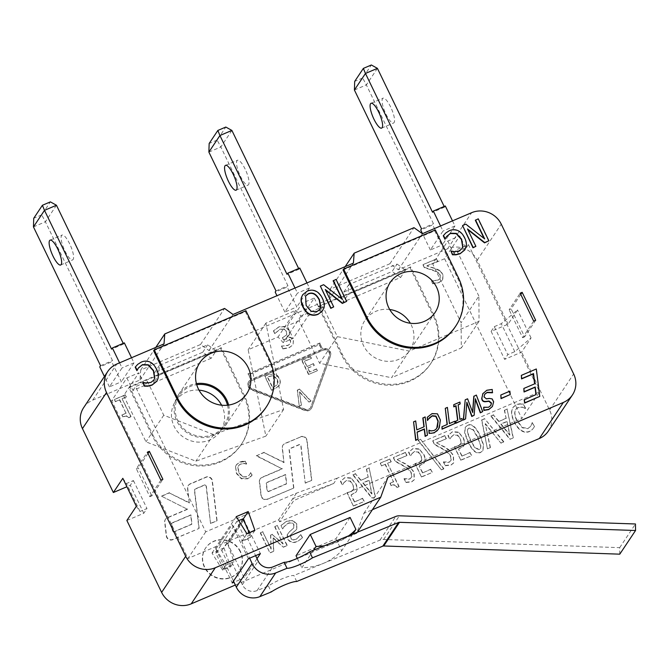 <?xml version="1.0" encoding="UTF-8"?>
<svg xmlns="http://www.w3.org/2000/svg" width="669" height="669" viewBox="0 0 669 669"><rect width="100%" height="100%" fill="white"/><g stroke="black" fill="none" stroke-linecap="round" stroke-linejoin="round"><path stroke-width="0.5" stroke-dasharray="3.35 2.51" d="M296.685 581.512L293.867 575.491A16.876 2.877 154.9 0 0 268.411 585.944L257.063 590.602A11.248 10.671 -146.3 0 1 242.337 584.681L239.995 579.663L234.008 582.214M268.411 585.944L271.229 591.965M257.013 558.657L244.21 577.857L227.318 542.91L234.008 561.734L225.988 565.062L232.009 562.587L229.35 566.584L221.832 550.52L215.811 552.987L223.329 569.051L225.988 565.062L215.351 548.011L232.252 582.967M619.77 554.166L619.686 547.652L383.638 539.473A8.998 8.538 33.7 0 0 380 540.117L293.867 575.491M249.412 532.725L250.449 534.932L247.781 538.921L255.6 555.638M247.781 538.921L241.768 541.397L249.621 558.189M619.686 547.652L635.466 523.986M223.329 569.051L229.35 566.584M250.449 534.932L244.428 537.399L236.918 521.335L238.716 520.591M215.945 548.965L232.118 524.705L242.161 540.803L244.428 537.399M246.936 533.778L241.768 541.397M233.489 581.102L225.988 565.062M215.811 552.987L236.918 521.335M221.832 550.52L242.931 518.86M232.009 562.587L239.995 579.663L244.21 577.857M352.797 534.105L341.708 550.738A58.496 55.502 -146.3 0 1 323.018 563.515A58.496 55.502 -146.3 0 1 301.836 567.738L313.502 550.236M324.373 545.77A58.496 55.502 33.7 0 0 348.716 535.777M119.575 362.849L122.042 367.942L109.415 386.874L121.382 381.773L111.723 361.804L99.765 366.905M109.415 386.874L104.406 376.513M56.455 205.241L45.408 221.807L41.704 214.891L50.384 201.879M41.704 214.891L33.734 218.295M131.542 357.748L134.001 362.841L121.382 381.773M33.45 226.908L45.408 221.807L112.517 360.616L111.723 361.804M124.342 342.871L123.556 344.05L123.221 343.348M69.71 243.926A13.497 3.621 -113.1 0 0 62.05 235.062A13.497 3.621 -113.1 0 0 64.015 248.901A13.497 3.621 -113.1 0 0 72.645 259.898A13.497 3.621 -113.1 0 0 69.71 243.926M123.556 344.05L111.598 349.151M100.551 365.717L112.517 360.616M134.001 362.841L122.042 367.942M295.012 288.03L297.471 293.122L284.852 312.055L296.81 306.954L287.16 286.984L275.193 292.085M284.852 312.055L276.958 295.731M231.884 130.422L220.845 146.988L217.141 140.072L225.813 127.051M217.141 140.072L209.163 143.475M306.971 282.928L309.438 288.021L296.81 306.954M208.879 152.089L220.845 146.988L287.946 285.797L287.16 286.984M299.779 268.043L298.993 269.231L298.65 268.528M245.147 169.106A13.497 3.621 -113.1 0 0 237.487 160.242A13.497 3.621 -113.1 0 0 239.443 174.082A13.497 3.621 -113.1 0 0 248.074 185.079A13.497 3.621 -113.1 0 0 245.147 169.106M298.993 269.231L287.026 274.332M275.988 290.898L287.946 285.797M309.438 288.021L297.471 293.122M440.536 225.963L443.003 231.056L430.384 249.989L442.343 244.887L432.684 224.909L420.726 230.011M430.384 249.989L422.49 233.665M377.416 68.355L366.369 84.921L362.665 78.005L371.345 64.985M362.665 78.005L354.695 81.401M452.503 220.862L454.962 225.955L442.343 244.887M354.411 90.022L366.369 84.921L433.479 223.73L432.684 224.909M445.311 205.977L444.517 207.164L444.183 206.462M390.671 107.04A13.497 3.621 -113.1 0 0 383.011 98.176A13.497 3.621 -113.1 0 0 384.976 112.016A13.497 3.621 -113.1 0 0 393.606 123.004A13.497 3.621 -113.1 0 0 390.671 107.04M444.517 207.164L432.559 212.265M421.512 228.831L433.479 223.73M454.962 225.955L443.003 231.056M297.312 558.372L301.836 567.738M350.113 517.446L335.913 538.754L296.041 555.755M335.913 538.754L341.708 550.738M494.282 326.664L501.265 323.687L517.538 309.973L508.072 324.172L491.13 331.398L494.282 326.664L507.804 354.629L504.643 359.362L521.594 352.128L531.061 337.929L514.779 351.651L507.804 354.629M520.775 294.419L511.124 308.894L509.126 309.747L520.173 293.181M535.685 320.292L524.638 336.858L511.124 308.894M126.867 520.482L143.81 513.257L146.971 508.515L139.988 511.492L136.334 506.282M228.597 405.071A28.123 26.685 -146.3 0 1 225.169 426.069A28.123 26.685 -146.3 0 1 200.198 437.451A28.123 26.685 -146.3 0 1 176.842 421.094A28.123 26.685 -146.3 0 1 178.364 394.869A28.123 26.685 -146.3 0 1 196.427 383.621M227.502 405.205A27.003 25.614 -146.3 0 1 224.232 425.442A27.003 25.614 -146.3 0 1 200.265 436.372A27.003 25.614 -146.3 0 1 177.845 420.676A27.003 25.614 -146.3 0 1 179.3 395.496A27.003 25.614 -146.3 0 1 196.719 384.683M308.509 374.498L317.24 370.777L316.445 369.121L309.571 372.056L307.715 368.226L314.129 365.491L313.326 363.836L306.92 366.57L304.412 361.385L311.286 358.45L310.483 356.794L301.752 360.524L308.509 374.498L317.24 370.777M317.441 370.484L316.445 369.121M316.638 368.828L309.571 372.056M309.764 371.763L307.715 368.226M307.916 367.933L314.129 365.491M314.33 365.199L313.326 363.836M313.527 363.543L306.92 366.57M307.113 366.278L304.412 361.385M304.604 361.084L311.286 358.45M311.478 358.158L310.483 356.794M310.684 356.502L301.752 360.524M301.953 360.223L308.71 374.205M299.277 389.341L297.279 390.194L299.227 406.225L301.217 405.381L299.469 392.118L308.953 402.077L310.842 401.275L299.478 389.049L297.279 390.194M297.471 389.902L299.227 406.225M299.428 405.932L301.217 405.381M301.418 405.079L299.469 392.118M299.67 391.817L308.953 402.077M309.153 401.785L310.842 401.275M311.043 400.974L299.478 389.049M322.684 349.251L319.782 343.256L248.015 373.862L250.917 379.858A5.628 5.335 33.7 0 0 251.511 389.885L304.771 410.532A5.628 5.335 33.7 0 0 311.821 407.521L330.327 356.268A5.628 5.335 33.7 0 0 322.684 349.251L319.782 343.256M319.983 342.963L248.015 373.862M248.216 373.57L250.917 379.858M251.912 379.432L249.495 374.439L319.272 344.677L321.689 349.67L251.912 379.432L249.495 374.439M249.696 374.138L319.272 344.677M319.473 344.384L321.689 349.67M273.312 375.501L277.418 379.139L277.493 384.566L272.793 387.585L267.592 376.823L273.312 375.501L267.399 377.115L272.601 387.878L277.51 384.55L277.217 379.432L273.119 375.794M273.462 373.946L267.976 374.924L264.765 376.296L271.522 390.278L274.7 388.923L279.165 385.678C280.42 383.697 280.411 381.33 279.14 378.587C277.777 375.961 275.879 374.414 273.462 373.946L268.169 374.632L264.765 376.296M264.957 376.003L271.522 390.278M271.723 389.985L274.9 388.63L279.358 385.386C280.62 383.396 280.612 381.037 279.341 378.286C277.969 375.669 276.08 374.122 273.654 373.645M235.496 466.569L236.475 473.585L241.409 478.82L247.655 478.812L251.929 475.366L250.691 472.799L249.37 474.973L246.761 477.005L242.437 476.863L238.682 472.64L237.821 467.188L238.432 465.816L240.531 464.11L244.001 463.584L246.468 464.077L245.239 461.535L239.619 462.279L236.274 464.93L235.496 466.569L236.675 473.292L241.601 478.527L247.848 478.519L250.256 477.206M250.457 476.905L251.929 475.366M252.121 475.074L250.691 472.799M250.716 472.582L249.37 474.973L246.961 476.713L242.437 476.863M242.638 476.571L238.883 472.347L238.022 466.887L238.632 465.524L240.731 463.818L244.001 463.584M244.202 463.283L246.317 464.144M246.669 463.776L245.239 461.535M245.439 461.242L242.68 461.535M242.88 461.242L239.811 461.986L236.466 464.637L235.697 466.268M321.881 349.377L252.104 379.139M305.332 409.227L252.071 388.58A4.499 4.273 -146.3 0 1 251.594 380.561L323.361 349.954A4.499 4.273 -146.3 0 1 329.474 355.565L310.976 406.819A4.499 4.273 -146.3 0 1 305.332 409.227L305.139 409.52A4.499 4.273 33.7 0 0 310.776 407.12L329.282 355.866A4.499 4.273 33.7 0 0 323.169 350.247L251.393 380.853A4.499 4.273 33.7 0 0 251.87 388.873L305.139 409.52M223.956 547.936L212.006 553.037L222.685 570.164L230.663 566.76L223.956 547.936L227.309 542.91M230.663 566.76L234.008 561.734M222.685 570.164L226.038 565.138M212.006 553.037L215.359 548.011M274.716 526.812L283.037 544.014L272.174 534.531L270.56 535.225L271.062 549.124L262.75 531.922L260.274 532.976L269.933 552.945L273.546 551.398L273.153 538.16L283.338 547.225L287.026 545.653L277.367 525.683L274.917 526.52L283.037 544.014M283.23 543.721L272.174 534.531M272.375 534.238L270.56 535.225M270.761 534.924L271.062 549.124M271.263 548.831L262.75 531.922M262.942 531.621L260.274 532.976M260.475 532.675L269.933 552.945M270.125 552.653L273.546 551.398M273.746 551.105L273.153 538.16M273.345 537.868L283.338 547.225M283.539 546.933L287.026 545.653M287.218 545.36L277.367 525.683M277.568 525.382L274.917 526.52M289.033 330.377L284.969 326.681L278.739 327.116L273.437 330.896L274.792 333.697L279.809 329.457L283.681 329.14L286.407 331.732L286.717 334.868L282.351 337.828L283.422 340.044L284.367 339.643C287.218 338.464 289.242 338.94 290.438 341.09L290.505 343.473L288.096 345.237L281.507 346.157L282.862 348.959L289.083 347.821L293.131 344.736L293.298 340.22C291.893 337.929 289.853 336.992 287.193 337.419L289.359 334.701L289.225 330.085L285.17 326.388L278.94 326.823L273.437 330.896M273.638 330.595L274.792 333.697M274.992 333.405L280.01 329.156L283.681 329.14M283.882 328.847L286.608 331.439L286.717 334.868L282.351 337.828M282.544 337.536L283.422 340.044M283.614 339.752L284.559 339.35C287.419 338.163 289.443 338.648 290.639 340.789L290.513 343.456L287.896 345.53L281.632 346.099M281.699 345.856L282.862 348.959M283.054 348.666L289.276 347.529L293.047 344.861L293.499 339.927C292.085 337.636 290.053 336.699 287.394 337.117L287.193 337.419M287.302 336.942L289.552 334.408L288.983 335.37L289.552 334.408L289.225 330.085M511.693 410.816C511.216 413.76 512.019 417.448 514.101 421.871C516.184 426.136 518.592 429.088 521.318 430.719C524.011 432.408 526.687 432.709 529.346 431.605L532.449 429.473L534.297 426.855L532.281 422.691L530.617 426.404L528.1 428.377L522.522 427.533L516.986 420.425C515.331 416.896 514.67 414.019 514.996 411.803L515.899 409.152L517.973 407.421L522.372 407.087L525.424 408.508L523.434 404.385L520.139 404.017L516.309 404.737L512.922 407.488L511.894 410.515C511.409 413.467 512.211 417.147 514.302 421.57C516.384 425.844 518.784 428.796 521.519 430.426C524.212 432.115 526.888 432.417 529.547 431.313L532.449 429.473M532.641 429.18L534.297 426.855M534.498 426.563L532.281 422.691M532.273 422.482L530.935 425.877L527.9 428.67L522.33 427.826L516.794 420.717C515.13 417.188 514.469 414.32 514.804 412.104L515.707 409.453L517.773 407.714L522.171 407.388M522.372 407.087L525.24 408.592M525.625 408.215L523.434 404.385M523.635 404.093L520.139 404.017M520.34 403.716L516.501 404.436L513.123 407.195L511.894 410.515M484.381 418.911L481.588 420.107L487.458 448.916L490.226 447.737L485.209 423.937L500.964 443.154L503.606 442.025L484.573 418.618L481.588 420.107M481.78 419.806L487.458 448.916M487.651 448.623L490.226 447.737M490.427 447.436L485.209 423.937M485.41 423.644L500.964 443.154M501.156 442.861L503.606 442.025M503.807 441.732L484.573 418.618M458.315 432.442L452.294 431.931L447.929 435.578L449.702 439.257L451.324 436.89L453.791 434.925L457.37 435.302L460.397 439.115L461.117 443.321L460.698 444.241L458.508 445.88L454.36 446.892L460.824 460.272L471.478 455.731L469.998 452.679L461.853 456.158L458.508 449.234L463.425 446.39L464.069 445.086C464.821 443.363 464.47 440.988 463.04 437.961L458.516 432.141L452.495 431.639L447.929 435.578L448.23 435.109L449.702 439.257M450.095 438.881L451.324 436.89M451.516 436.598L453.992 434.633L457.37 435.302M457.563 435.009L460.598 438.814L461.117 443.321M461.317 443.029L458.7 445.587L454.36 446.892M454.552 446.599L460.824 460.272M461.025 459.979L471.478 455.731M471.67 455.438L469.998 452.679M470.198 452.386L461.853 456.158M462.045 455.865L458.508 449.234M458.7 448.941L463.625 446.098L464.269 444.785C465.014 443.062 464.671 440.695 463.232 437.668L458.516 432.141M420.241 439.466L418.041 440.403L441.456 469.931L443.681 468.986L420.441 439.165L418.041 440.403M418.234 440.11L441.456 469.931M441.657 469.638L443.681 468.986M443.881 468.685L420.441 439.165M393.355 457.73L395.136 461.418L402.838 465.666C407.48 468.359 410.248 470.901 411.159 473.284L411.795 476.947L409.905 479.021L406.735 479.38L404.026 478.812L405.815 482.516L411.552 481.948L414.144 479.899L413.894 472.347L410.373 467.581L405.648 464.244L397.244 459.703L406.802 455.631L405.347 452.62L393.556 457.437L395.136 461.418M395.337 461.117L403.039 465.373C407.672 468.066 410.448 470.6 411.36 472.991L411.795 476.947M411.987 476.654L410.105 478.728L404.176 478.753M404.227 478.519L405.815 482.516M406.016 482.224L411.744 481.655L414.345 479.606L414.094 472.046L410.373 467.581M410.574 467.28L405.84 463.943L397.244 459.703M397.445 459.402L406.802 455.631M407.003 455.33L405.347 452.62M405.548 452.319L393.556 457.437M368.87 480.484L362.882 483.043L371.78 494.015L369.062 480.191L371.981 493.714L363.075 482.742L369.062 480.191M371.972 498.171L375.142 496.816L369.137 468.057L366.411 469.228L368.159 477.24L360.742 480.401L355.473 473.895L352.864 474.998L371.972 498.171L375.142 496.816M375.334 496.523L369.137 468.057M369.338 467.765L366.411 469.228M366.612 468.927L368.159 477.24M368.351 476.938L360.742 480.401M360.942 480.099L355.473 473.895M355.665 473.593L352.864 474.998M353.065 474.706L372.165 497.878M251.109 379.557A5.628 5.335 33.7 0 0 251.711 389.584L304.972 410.231A5.628 5.335 33.7 0 0 312.022 407.229L330.528 355.975A5.628 5.335 33.7 0 0 322.876 348.95M173.957 531.922L191.786 524.32L190.698 515.147L172.176 523.049A1.129 1.07 33.7 0 0 171.557 524.12L172.376 531.002A1.129 1.07 33.7 0 0 173.957 531.922L174.157 531.629A1.129 1.07 -146.3 0 1 172.577 530.701L171.757 523.827A1.129 1.07 -146.3 0 1 172.376 522.757L190.899 514.854L191.986 524.028L174.157 531.629M161.605 496.239L187.487 509.293L167.158 517.965A4.499 4.273 33.7 0 0 164.683 522.255L166.313 536.011A4.499 4.273 33.7 0 0 172.652 539.707L198.936 528.502L194.411 490.285A1.129 1.07 -146.3 0 1 195.022 489.215L204.522 485.159A1.129 1.07 -146.3 0 1 206.102 486.087L210.543 523.551L216.881 520.85L212.165 481.078A4.499 4.273 33.7 0 0 205.835 477.373L190.004 484.13A4.499 4.273 33.7 0 0 187.537 488.42L189.26 503.004L169.316 492.953L161.605 496.239L187.487 509.293M187.688 508.992L167.35 517.664A4.499 4.273 33.7 0 0 164.883 521.954L166.514 535.71A4.499 4.273 33.7 0 0 172.845 539.415L198.936 528.502M199.136 528.201L194.604 489.992A1.129 1.07 -146.3 0 1 195.223 488.922L204.722 484.866A1.129 1.07 -146.3 0 1 206.303 485.794L210.543 523.551M210.743 523.25L216.881 520.85M217.074 520.549L212.366 480.785A4.499 4.273 33.7 0 0 206.027 477.081L190.197 483.829A4.499 4.273 33.7 0 0 187.73 488.119L189.26 503.004M189.461 502.712L169.316 492.953M169.516 492.652L161.798 495.946M240.271 551.825A20.246 19.209 33.7 0 0 223.454 540.05A20.246 19.209 33.7 0 0 205.475 548.246A20.246 19.209 33.7 0 0 211.672 575.465A20.246 19.209 33.7 0 0 239.176 570.707A20.246 19.209 33.7 0 0 240.271 551.825M240.464 551.532A20.246 19.209 33.7 0 0 223.647 539.749A20.246 19.209 33.7 0 0 205.676 547.953A20.246 19.209 33.7 0 0 211.872 575.164A20.246 19.209 33.7 0 0 239.377 570.414A20.246 19.209 33.7 0 0 240.464 551.532M268.654 491.539L286.483 483.938L285.395 474.764L266.872 482.658A1.129 1.07 33.7 0 0 266.254 483.737L267.073 490.611A1.129 1.07 33.7 0 0 268.654 491.539L268.846 491.247A1.129 1.07 -146.3 0 1 267.266 490.318L266.454 483.436A1.129 1.07 -146.3 0 1 267.065 482.366L285.588 474.463L286.675 483.637L268.846 491.247M300.523 436.991L284.693 443.739A4.499 4.273 33.7 0 0 282.226 448.029L283.957 462.622L264.012 452.562L256.294 455.857L282.184 468.902L261.847 477.574A4.499 4.273 33.7 0 0 259.38 481.864L261.01 495.62A4.499 4.273 33.7 0 0 267.341 499.325L293.632 488.111L289.1 449.903A1.129 1.07 -146.3 0 1 289.719 448.824L299.219 444.776A1.129 1.07 -146.3 0 1 300.799 445.705L305.24 483.16L311.57 480.459L306.862 440.695A4.499 4.273 33.7 0 0 300.523 436.991L284.894 443.447A4.499 4.273 33.7 0 0 282.427 447.737L283.957 462.622M284.149 462.321L264.012 452.562M264.205 452.269L256.294 455.857M256.495 455.556L282.184 468.902M282.385 468.609L262.047 477.281A4.499 4.273 33.7 0 0 259.58 481.571L261.211 495.328A4.499 4.273 33.7 0 0 267.541 499.032L293.632 488.111M293.825 487.818L289.301 449.601A1.129 1.07 -146.3 0 1 289.92 448.531L299.411 444.484A1.129 1.07 -146.3 0 1 301 445.403L305.24 483.16M305.432 482.867L311.57 480.459M311.771 480.166L307.054 440.394A4.499 4.273 33.7 0 0 300.724 436.698M350.874 478.26L344.853 477.758L340.479 481.404L342.26 485.084L343.874 482.717L346.35 480.752L349.92 481.128L352.956 484.933L353.675 489.148L353.257 490.059L351.058 491.707L346.91 492.719L353.383 506.099L364.028 501.558L362.556 498.505L354.403 501.984L351.058 495.06L355.983 492.217L356.627 490.912C357.371 489.19 357.029 486.815 355.59 483.787L351.066 477.967L345.045 477.465L340.479 481.404L340.789 480.936L342.26 485.084M342.645 484.707L343.874 482.717M344.075 482.424L346.542 480.459L349.92 481.128M350.121 480.835L353.157 484.64L353.675 489.148M353.868 488.855L351.258 491.414L346.91 492.719M347.111 492.417L353.383 506.099M353.583 505.806L364.028 501.558M364.229 501.265L362.556 498.505M362.749 498.213L354.403 501.984M354.603 501.683L351.058 495.06M351.258 494.767L356.184 491.924L356.828 490.611C357.572 488.888 357.229 486.514 355.791 483.495L351.066 477.967M380.293 463.308L381.573 465.959L385.101 464.453L393.514 481.847L389.985 483.353L391.139 485.736C393.623 484.431 395.546 485.075 396.893 487.642L398.916 486.781L387.602 463.383L391.047 461.919L389.768 459.26L380.494 463.007L381.573 465.959M381.773 465.657L385.101 464.453M385.302 464.152L393.514 481.847M393.715 481.555L389.985 483.353M390.186 483.06L391.139 485.736M391.332 485.435C393.824 484.139 395.739 484.774 397.093 487.35L396.893 487.642M397.093 487.35L398.916 486.781M399.109 486.488L387.602 463.383M387.803 463.09L391.047 461.919M391.24 461.618L389.768 459.26M389.96 458.967L380.494 463.007M418.961 449.225L412.94 448.723L408.567 452.361L410.348 456.041L411.962 453.682L414.437 451.709L418.008 452.093L421.044 455.898L421.763 460.105L421.345 461.025L419.154 462.672L414.997 463.676L421.47 477.056L432.115 472.515L430.644 469.471L422.499 472.941L419.145 466.017L424.071 463.174L424.715 461.869C425.459 460.147 425.116 457.772 423.678 454.744L419.154 448.932L413.133 448.422L408.567 452.361L408.876 451.893L410.348 456.041M410.733 455.664L411.962 453.682M412.163 453.381L414.629 451.416L418.008 452.093M418.209 451.792L421.244 455.606L421.763 460.105M421.955 459.812L419.346 462.371L414.997 463.676M415.198 463.383L421.47 477.056M421.671 476.763L432.115 472.515M432.316 472.222L430.644 469.471M430.844 469.17L422.499 472.941M422.691 472.649L419.145 466.017M419.346 465.724L424.271 462.881L424.915 461.577C425.66 459.854 425.317 457.479 423.878 454.452L419.154 448.932M432.718 440.946L434.49 444.626L442.201 448.882C446.833 451.575 449.61 454.109 450.513 456.501L451.149 460.163L449.259 462.237L446.098 462.597L443.388 462.028L445.178 465.733L450.906 465.164L453.507 463.115L453.256 455.564L449.735 450.789L445.002 447.452L436.606 442.92L446.156 438.839L444.709 435.828L432.91 440.654L434.49 444.626M434.691 444.333L442.393 448.581C447.034 451.274 449.802 453.816 450.714 456.199L451.149 460.163M451.349 459.871L449.459 461.945L443.53 461.961M443.58 461.735L445.178 465.733M445.37 465.432L451.107 464.871L453.699 462.823L453.448 455.263L449.735 450.789M449.928 450.496L445.203 447.16L436.606 442.92M436.798 442.619L446.156 438.839M446.357 438.546L444.709 435.828M444.902 435.536L432.91 440.654M480.886 445.412L480.551 448.381L479.355 449.317L475.132 447.82L470.633 440.194L467.522 432.082L467.865 428.996L469.069 428.043L473.251 429.565L477.766 437.175L480.693 445.713L477.566 437.476L473.05 429.858L468.877 428.344L467.664 429.289L467.33 432.375L470.441 440.486L474.94 448.113L479.155 449.61L480.35 448.673L480.693 445.713M467.48 425.459L465.248 427.24L464.595 432.759L467.79 441.615C472.197 450.831 476.445 454.46 480.551 452.495L482.75 450.739L483.403 445.186L480.217 436.347C475.818 427.165 471.578 423.536 467.48 425.459L465.44 426.947L464.788 432.467L467.991 441.323C472.398 450.538 476.646 454.159 480.743 452.202L482.951 450.438L483.595 444.893L480.409 436.046C476.019 426.872 471.77 423.243 467.681 425.166M506.826 421.646L500.838 424.196L509.745 435.176L507.027 421.353L509.937 434.875L501.039 423.903L507.027 421.353M509.929 439.332L513.098 437.978L507.102 409.219L504.367 410.381L506.115 418.393L498.706 421.562L493.429 415.048L490.829 416.16L509.929 439.332L513.098 437.978M513.299 437.685L507.102 409.219M507.303 408.926L504.367 410.381M504.568 410.089L506.115 418.393M506.316 418.1L498.706 421.562M498.898 421.261L493.429 415.048M493.63 414.755L490.829 416.16M491.021 415.867L510.129 439.04M114.407 399.661L115.386 401.701L119.542 399.928L126.015 413.317L121.858 415.089L122.745 416.912L126.282 416.076L128.732 417.724L130.815 416.837L122.109 398.833L126.182 397.102L125.195 395.061L114.6 399.368L115.386 401.701M115.586 401.408L119.542 399.928M119.734 399.636L126.015 413.317M126.207 413.024L121.858 415.089M122.059 414.788L122.745 416.912M122.937 416.62L126.282 416.076M126.483 415.775L128.732 417.724M128.925 417.431L130.815 416.837M131.007 416.536L122.109 398.833M122.31 398.54L126.182 397.102M126.374 396.801L125.195 395.061M125.387 394.769L114.6 399.368M422.967 264.857L424.33 267.684L432.124 270.159C436.732 271.689 439.374 273.437 440.051 275.385L439.951 278.697L437.76 280.361L431.354 280.988L432.718 283.807L438.931 282.653L442.61 279.859L442.828 274.357L439.759 270.853L435.176 268.679L426.855 265.994L437.593 261.412L436.472 259.095L423.168 264.564L424.33 267.684M424.531 267.383L432.325 269.858C436.932 271.397 439.575 273.144 440.252 275.093L440.152 278.404L437.961 280.06L431.48 280.93M431.547 280.696L432.718 283.807M432.91 283.514L439.123 282.36L442.811 279.558L443.029 274.064L439.759 270.853M439.959 270.56L435.377 268.386L426.855 265.994M427.048 265.702L437.593 261.412M437.794 261.119L436.472 259.095M436.673 258.803L423.168 264.564M280.997 525.575L282.611 528.911L283.765 527.005L287.712 523.618C290.706 522.464 292.729 522.949 293.766 525.056L293.699 528.167L289.618 531.604L287.177 534.774L287.628 538.93C289.618 542.333 292.779 543.287 297.095 541.79L302.405 537.96L300.866 534.79L296.166 539.415C293.515 540.418 291.634 539.95 290.53 538.027L290.63 534.865L296.576 529.505L296.727 524.295L292.871 520.825L286.792 521.235L280.997 525.575L282.611 528.911M283.004 528.535L283.957 526.712L287.904 523.317C290.906 522.171 292.922 522.648 293.959 524.755L293.9 527.874L289.618 531.604M289.819 531.303L287.177 534.774M287.377 534.481L287.829 538.637C289.819 542.041 292.972 542.994 297.295 541.489L302.405 537.96M302.597 537.667L300.866 534.79M300.874 534.581L296.359 539.114C293.708 540.117 291.826 539.657 290.722 537.734L290.831 534.573L296.768 529.212L296.927 524.003L293.064 520.532L286.993 520.934L281.197 525.282M143.81 513.257L130.296 485.293L126.893 486.748M508.072 324.172L477.181 260.258A22.495 21.349 33.7 0 0 447.586 248.784L398.364 269.783L389.902 263.753L330.093 289.259L329.349 299.219L208.979 350.556L200.516 344.527L140.707 370.032L139.963 379.992L92.732 400.129A22.495 21.349 33.7 0 0 83.667 407.622M491.13 331.398L504.643 359.362M548.379 431.037A22.495 21.349 33.7 0 0 549.592 410.055L521.594 352.128M235.329 585.032L356.686 533.277L363.877 513.349L372.39 509.719M152.758 434.758A51.747 49.096 33.7 0 0 195.733 464.855A51.747 49.096 33.7 0 0 241.668 443.907A51.747 49.096 33.7 0 0 244.461 395.647L221.288 347.713L129.585 386.824L152.758 434.758L152.164 435.644A51.747 49.096 33.7 0 0 195.139 465.741A51.747 49.096 33.7 0 0 241.074 444.793A51.747 49.096 33.7 0 0 243.867 396.533L220.695 348.599L128.992 387.711L152.164 435.644M433.846 314.873L410.674 266.939L318.971 306.051L342.143 353.985A51.747 49.096 33.7 0 0 385.118 384.081A51.747 49.096 33.7 0 0 431.053 363.133A51.747 49.096 33.7 0 0 433.846 314.873L433.253 315.76L410.08 267.826L318.377 306.937L341.55 354.871A51.747 49.096 33.7 0 0 384.533 384.968A51.747 49.096 33.7 0 0 430.46 364.02A51.747 49.096 33.7 0 0 433.253 315.76M221.288 347.713L220.695 348.599M129.585 386.824L128.992 387.711M199.002 390.136A27.003 25.614 33.7 0 0 175.554 401.116A27.003 25.614 33.7 0 0 183.808 437.401A27.003 25.614 33.7 0 0 220.486 431.062A27.003 25.614 33.7 0 0 221.941 405.891A27.003 25.614 33.7 0 0 221.598 405.197M410.674 266.939L410.08 267.826M318.971 306.051L318.377 306.937M389.709 309.504A27.003 25.614 33.7 0 0 364.94 320.342A27.003 25.614 33.7 0 0 373.193 356.627A27.003 25.614 33.7 0 0 409.871 350.288A27.003 25.614 33.7 0 0 411.326 325.117A27.003 25.614 33.7 0 0 410.34 323.261M122.82 478.318L126.474 483.536L133.449 480.559L130.296 485.293M133.449 480.559L146.971 508.515M160.895 480.133L149.848 496.707L136.334 468.743L147.381 452.177M514.779 351.651L501.265 323.687M363.877 513.349L387.936 477.256M357.397 532.215L356.686 533.277M149.848 496.707L151.846 495.854L162.885 479.288M136.334 468.743L138.324 467.89L151.846 495.854M139.988 511.492L126.474 483.536M254.914 530.375L250.181 537.475L245.556 524.463M243.106 519.228L227.318 542.91M243.541 520.164L227.686 543.956M236.257 516.652L215.351 548.011M242.211 540.878L250.181 537.475M215.836 549.006L232.118 524.705M227.794 543.905L243.575 520.239M243.884 519.771L260.383 553.606M248.425 558.707L232.009 524.755M147.974 453.415L138.324 467.89M524.195 399.845L535.953 394.618M523.643 388.739L534.606 383.855M521.151 375.652L536.12 369.271L539.582 396.7M427.081 417.598L431.839 413.91L437.292 414.119L440.177 420.316L438.438 429.247M428.712 430.485L430.853 431.179L433.955 430.786L436.74 428.311M428.377 419.195L427.608 420.433M453.549 404.996L459.728 402.362L459.963 404.227M458.156 404.996L459.762 419.647L461.794 418.786L462.036 420.65M455.614 421.42L457.621 420.349M482.65 393.991L486.606 390.554L492.024 389.743L492.409 392.795M484.607 394.376L483.854 397.16L486.179 399.125L489.164 398.724L491.991 399.217L493.454 402.077L492.342 406.568M483.495 407.53L488.337 407.555L490.762 405.539M302.656 294.812L307.054 291.416C310.031 290.154 312.875 290.145 315.576 291.391C318.243 292.646 320.476 295.096 322.274 298.734C324.005 302.405 324.49 305.599 323.737 308.325L322.726 310.583M443.254 235.772L445.562 233.28L449.167 230.972C452.06 229.743 454.878 229.701 457.613 230.855C460.339 232.009 462.622 234.443 464.462 238.147C466.193 241.785 466.628 244.963 465.775 247.689L464.721 250.005M450.739 251.26L454.326 251.945L458.926 251.251L461.894 248.734M446.624 236.416L445.153 239.176M462.363 225.821L465.632 224.424L484.139 238.507M475.333 220.285L478.051 219.131L488.671 241.099M467.84 229.668L475.701 246.627M320.158 286.382L323.428 284.986L341.943 299.068M333.137 280.846L335.855 279.692L346.475 301.66M325.644 290.229L333.497 307.188M135.188 367.164L137.496 364.672L141.092 362.364C143.994 361.135 146.812 361.093 149.547 362.238C152.273 363.401 154.556 365.834 156.395 369.539C158.127 373.168 158.561 376.346 157.708 379.072L156.655 381.397M142.673 382.651L146.26 383.337L150.851 382.643L153.828 380.126M138.558 367.808L137.086 370.559M465.014 400.104L467.397 399.092L472.598 412.196M473.794 396.366L476.144 395.362L482.525 411.912M475.358 399.443L473.953 415.566M466.795 402.905L465.381 419.22M445.086 408.6L447.21 407.697L449.234 423.828L454.586 421.545L454.861 423.703M441.766 427.014L447.093 424.531M413.367 422.131L415.491 421.227L416.62 430.175L423.937 426.847M422.833 418.1L424.949 417.188L427.257 435.477M417.113 432.249L417.799 439.516M500.604 395.312L509.661 391.449L510.079 394.785M343.03 269.958L434.733 230.847L457.905 278.781A51.747 49.096 -146.3 0 1 455.112 327.041M153.644 350.732L245.347 311.62L268.52 359.554A51.747 49.096 -146.3 0 1 265.727 407.814M533.686 321.137L522.648 337.711L509.126 309.747M524.638 336.858L522.648 337.711M531.061 337.929L517.538 309.973M305.499 296.074L305.925 305.708L310.926 311.578L316.88 311.787L319.891 309.379M434.733 230.847L435.327 229.96M245.347 311.62L245.941 310.734M330.093 289.259L345.179 266.638M389.902 263.753L413.96 227.661M329.349 299.219L353.408 263.126M208.979 350.556L233.038 314.463M200.516 344.527L224.575 308.434M140.707 370.032L155.793 347.412M139.963 379.992L164.022 343.899M398.364 269.783L422.423 233.69M337.251 478.168L296.409 493.178L205.709 531.863L135.489 386.615L147.456 381.514L163.746 415.223L213.595 434.549L283.614 409.503L265.894 323.11L295.798 310.357L300.958 316.044L322.884 306.695L337.368 336.649L409.269 351.091L479.046 321.337L478.879 296.124L461.133 322.751L432.642 263.82L447.829 241.041L459.787 235.94L444.609 258.719L521.845 418.493L539.59 391.875L337.251 478.168L333.697 483.495L293.825 500.504L279.634 521.803L521.845 418.493M479.046 321.337L461.301 347.964L461.133 322.751M409.269 351.091L391.524 377.717L461.301 347.964M337.368 336.649L319.615 363.275L391.524 377.717M205.709 531.863L187.956 558.49L111.681 400.706L126.867 377.926L138.826 372.825L123.648 395.605L146.001 441.849L195.85 461.175L265.869 436.129L248.149 349.736L278.053 336.984L283.204 342.67L293.173 338.422L287.118 325.887L302.296 303.107L314.263 298.006L299.076 320.786L319.615 363.275M296.409 493.178L278.664 519.805L187.956 558.49M300.958 316.044L283.204 342.67M302.296 303.107L308.359 315.643L293.173 338.422M308.359 315.643L320.317 310.541L314.263 298.006M322.884 306.695L320.317 310.541M295.798 310.357L278.053 336.984M265.894 323.11L248.149 349.736M283.614 409.503L265.869 436.129M213.595 434.549L195.85 461.175M163.746 415.223L146.001 441.849M478.879 296.124L456.45 249.729L468.417 244.628L539.59 391.875M468.417 244.628L465.85 248.475L459.787 235.94M147.456 381.514L144.889 385.361L138.826 372.825M447.829 241.041L453.891 253.576L465.85 248.475M453.891 253.576L456.45 249.729M126.867 377.926L132.93 390.462L144.889 385.361M132.93 390.462L135.489 386.615M333.697 483.495L292.863 498.505L293.825 500.504M444.609 258.719L432.642 263.82M123.648 395.605L111.681 400.706M299.076 320.786L287.118 325.887M279.634 521.803L278.664 519.805M397.06 264.063L405.523 270.092L348.022 294.619L348.758 284.668L397.06 264.063L392.126 271.463L343.833 292.06L343.088 302.012L348.022 294.619M405.523 270.092L400.597 277.484L343.088 302.012M343.833 292.06L348.758 284.668M400.597 277.484L392.126 271.463M211.203 358.258L153.703 382.785L158.628 375.393L159.373 365.441L207.674 344.836L216.137 350.865L211.203 358.258L202.74 352.237L154.447 372.834L153.703 382.785M202.74 352.237L207.674 344.836M154.447 372.834L159.373 365.441M216.137 350.865L158.628 375.393M383.638 539.473L399.418 515.807M380 540.117L395.78 516.451M242.337 584.681L258.117 561.015M257.063 590.602L272.843 566.936M244.461 395.647L243.867 396.533M342.143 353.985L341.55 354.871M477.181 260.258L501.24 224.165M549.592 410.055L573.651 373.963M457.905 278.781L458.499 277.894M268.52 359.554L269.114 358.668M447.586 248.784L471.645 212.692M92.732 400.129L116.791 364.036M60.678 264.999L72.645 259.898M50.091 240.163L62.05 235.062M236.115 190.18L248.074 185.079M225.52 165.343L237.487 160.242M381.639 128.105L393.606 123.004M371.052 103.277L383.011 98.176M241.668 443.907L241.074 444.793M431.053 363.133L430.46 364.02M220.486 431.062L224.232 425.442M175.554 401.116L179.3 395.496M199.855 362.623L178.364 394.869M246.66 393.824L225.169 426.069M390.178 282.477L364.94 320.342M435.109 312.423L409.871 350.288"/><path stroke-width="1" d="M233.489 581.102L236.324 587.148A17.996 17.076 33.7 0 0 259.881 596.631L271.229 591.965A16.876 2.877 -25.1 0 1 296.685 581.512L382.819 546.138A2.25 2.132 -146.3 0 1 383.73 545.979L619.77 554.166L635.55 530.5L399.502 522.313A2.25 2.132 33.7 0 0 398.599 522.472L312.456 557.846A16.876 2.877 -25.1 0 1 287.001 568.299L284.191 562.278A16.876 2.877 154.9 0 0 309.638 551.825L312.456 557.846M287.001 568.299L275.661 572.957A17.996 17.076 -146.3 0 1 252.096 563.482L249.621 558.189M255.6 555.638L258.117 561.015A11.248 10.671 33.7 0 0 272.843 566.936L284.191 562.278M309.638 551.825L395.78 516.451A8.998 8.538 -146.3 0 1 399.418 515.807L635.466 523.986L635.55 530.5M238.716 520.591L242.931 518.86L249.412 532.725M234.008 582.214L232.252 582.967L248.425 558.707L260.383 553.606L257.013 558.657M348.716 535.777A58.496 55.502 33.7 0 0 355.908 529.43L352.797 534.105M313.502 550.236L316.036 546.439A58.496 55.502 33.7 0 0 324.373 545.77M104.406 376.513L99.765 366.905L100.551 365.717L33.45 226.908L44.497 210.342L111.598 349.151L112.384 347.972L119.575 362.849M57.751 249.027A13.497 3.621 66.9 0 1 60.678 264.999A13.497 3.621 66.9 0 1 52.048 254.003A13.497 3.621 66.9 0 1 50.091 240.163A13.497 3.621 66.9 0 1 57.751 249.027M42.406 205.274L50.384 201.879L56.455 205.241L44.497 210.342L42.406 205.274L33.734 218.295L33.45 226.908M123.221 343.348L56.455 205.241M131.542 357.748L124.342 342.871L112.384 347.972M276.958 295.731L275.193 292.085L275.988 290.898L208.879 152.089L219.925 135.523L287.026 274.332L287.821 273.144L295.012 288.03M233.18 174.208A13.497 3.621 66.9 0 1 236.115 190.18A13.497 3.621 66.9 0 1 227.485 179.183A13.497 3.621 66.9 0 1 225.52 165.343A13.497 3.621 66.9 0 1 233.18 174.208M217.843 130.455L225.813 127.051L231.884 130.422L219.925 135.523L217.843 130.455L209.163 143.475L208.879 152.089M298.65 268.528L231.884 130.422M306.971 282.928L299.779 268.043L287.821 273.144M422.49 233.665L420.726 230.011L421.512 228.831L354.411 90.022L365.458 73.456L432.559 212.265L433.345 211.078L440.536 225.963M378.713 112.141A13.497 3.621 66.9 0 1 381.639 128.105A13.497 3.621 66.9 0 1 373.009 117.117A13.497 3.621 66.9 0 1 371.052 103.277A13.497 3.621 66.9 0 1 378.713 112.141M363.367 68.389L371.345 64.985L377.416 68.355L365.458 73.456L363.367 68.389L354.695 81.401L354.411 90.022M444.183 206.462L377.416 68.355M452.503 220.862L445.311 205.977L433.345 211.078M316.036 546.439L310.24 534.456L296.041 555.755L297.312 558.372M310.24 534.456L350.113 517.446L355.908 529.43M522.163 292.328L520.173 293.181L533.686 321.137L535.685 320.292L522.163 292.328L520.775 294.419M126.893 486.748L113.354 492.518L122.82 478.318L136.334 506.282L126.867 520.482L161.63 592.383A22.495 21.349 33.7 0 0 191.217 603.848L235.329 585.032M196.427 383.621A28.123 26.685 -146.3 0 1 226.682 399.845A28.123 26.685 -146.3 0 1 228.597 405.071M196.719 384.683A27.003 25.614 -146.3 0 1 225.687 400.263A27.003 25.614 -146.3 0 1 227.502 405.205M107.726 371.529A22.495 21.349 -146.3 0 1 116.791 364.036L164.022 343.899L164.766 333.948L224.575 308.434L233.038 314.463L353.408 263.126L354.152 253.175L413.96 227.661L422.423 233.69L471.645 212.692A22.495 21.349 -146.3 0 1 501.24 224.165L573.651 373.963A22.495 21.349 -146.3 0 1 572.438 394.944A22.495 21.349 -146.3 0 1 563.373 402.437L387.936 477.256L380.745 497.192L215.276 567.755A22.495 21.349 -146.3 0 1 185.689 556.29L106.513 392.511A22.495 21.349 -146.3 0 1 107.726 371.529L83.667 407.622A22.495 21.349 33.7 0 0 82.454 428.603L113.354 492.518M372.39 509.719L539.314 438.529A22.495 21.349 33.7 0 0 548.379 431.037L572.438 394.944M221.598 405.197A27.003 25.614 33.7 0 0 199.002 390.136M410.34 323.261A27.003 25.614 33.7 0 0 389.709 309.504M149.371 451.324L147.381 452.177L160.895 480.133L162.885 479.288L149.371 451.324L147.974 453.415M380.745 497.192L357.397 532.215M245.556 524.463L243.859 519.696L243.541 520.164M248.216 511.551L254.914 530.375L246.936 533.778L236.257 516.652L248.216 511.551L243.106 519.228M243.575 520.239L243.884 519.771M539.774 396.408L524.613 403.089L524.195 399.845L536.178 394.526L535.233 387.008L524.237 391.691L523.835 388.446L534.832 383.755L533.536 373.578L521.745 378.604L521.343 375.359L536.312 368.979L539.774 396.408L524.814 402.788L524.387 399.552M535.953 394.618L535.033 387.301L524.044 391.992L523.835 388.446M534.606 383.855L533.335 373.879L521.552 378.905L521.343 375.359M438.438 429.247L434.198 432.868L429.088 433.42L428.913 430.192L431.053 430.886L434.148 430.485L436.021 429.18L437.442 427.098L438.17 420.968L435.987 416.068L432.299 415.725L429.314 417.941L427.65 420.199L427.274 417.297L432.04 413.609L437.484 413.818L440.378 420.023L439.257 427.834L437.233 430.677L434.39 432.567L431.53 433.295L429.281 433.127L428.913 430.192M436.74 428.311L437.969 421.261L435.787 416.361L432.099 416.018L428.377 419.195M427.809 420.132L427.449 420.5L427.274 417.297M460.163 403.934L458.131 404.795L459.963 419.354L461.986 418.485L462.237 420.349L456.057 422.984L455.815 421.119L457.839 420.257L456.007 405.698L453.983 406.568L453.749 404.695L459.929 402.061L460.163 403.934L458.156 404.996M462.237 420.349L455.857 423.285L455.815 421.119M457.621 420.349L455.815 405.999L453.783 406.861L453.749 404.695M492.61 392.494L487.224 392.293L484.707 394.225L484.055 396.868L486.371 398.824L489.365 398.423L492.192 398.925L493.647 401.785L492.443 406.426L488.947 409.303L484.047 410.139L483.687 407.237L488.537 407.262L490.862 405.397L491.472 402.981L489.039 401.015L485.644 401.45C483.386 401.584 482.14 400.497 481.906 398.189L482.851 393.69L486.798 390.261L492.225 389.442L492.409 392.795L487.024 392.594L484.607 394.376M492.342 406.568L488.746 409.595L483.854 410.44L483.687 407.237M490.762 405.539L491.272 403.273L488.838 401.308L485.451 401.743C483.194 401.877 481.948 400.79 481.705 398.481L483.01 393.422M322.726 310.583L318.118 314.313C315.074 315.542 312.239 315.559 309.613 314.355C306.954 313.109 304.713 310.659 302.881 306.996C301.159 303.366 300.665 300.172 301.426 297.421L302.656 294.812M464.721 250.005L460.113 253.752L455.974 254.83L452.445 254.789L450.939 250.967L454.527 251.653L459.118 250.959L461.995 248.592L462.881 246.627L461.618 239.151L456.383 233.372L450.546 233.222L446.558 236.5M461.894 248.734L462.68 246.92L461.426 239.443L456.191 233.673L450.346 233.523L446.466 236.65M446.624 236.416L444.935 239.259L443.254 235.772L445.763 232.988L449.359 230.68C452.261 229.442 455.071 229.4 457.813 230.554C460.531 231.717 462.814 234.15 464.662 237.855C466.385 241.484 466.82 244.662 465.967 247.388L464.821 249.855L460.305 253.459L456.174 254.529L452.637 254.496L450.939 250.967M484.139 238.507L475.333 220.285L478.251 218.83L488.872 240.798L484.732 242.571L467.489 228.94L475.893 246.334L473.175 247.497L462.555 225.52L465.825 224.132L484.691 238.933L475.534 219.992M488.872 240.798L484.532 242.864L467.84 229.668M475.893 246.334L472.983 247.789L462.555 225.52M341.943 299.068L333.137 280.846L336.047 279.391L346.667 301.359L342.528 303.132L325.293 289.501L333.697 306.895L330.979 308.058L320.359 286.089L323.629 284.693L342.486 299.495L333.329 280.554M346.667 301.359L342.336 303.425L325.644 290.229M333.697 306.895L330.779 308.35L320.359 286.089M156.655 381.397L152.039 385.143L147.908 386.214L144.379 386.18L142.865 382.359L146.461 383.036L151.052 382.35L153.929 379.984L154.807 378.018L153.552 370.542L148.317 364.764L142.48 364.613L138.491 367.891M153.828 380.126L154.614 378.311L153.36 370.835L148.125 365.057L142.28 364.906L138.399 368.042M138.558 367.808L136.869 370.651L135.188 367.164L137.697 364.379L141.293 362.071C144.186 360.834 147.004 360.792 149.739 361.946C152.465 363.1 154.748 365.533 156.596 369.246C158.319 372.876 158.754 376.053 157.901 378.779L156.755 381.246L152.239 384.842L148.108 385.921L144.571 385.879L142.865 382.359M472.598 412.196L473.794 396.366L476.336 395.061L482.717 411.611L480.526 412.547L475.408 398.757L474.154 415.265L471.996 416.185L466.845 402.22L465.582 418.919L463.517 419.806L465.214 399.811L467.589 398.791L472.749 412.589L473.986 396.065M482.717 411.611L480.325 412.848L475.358 399.443M474.154 415.265L471.796 416.486L466.795 402.905M465.582 418.919L463.316 420.099L465.214 399.811M455.062 423.41L442.042 429.172L441.958 426.713L447.31 424.439L445.286 408.307L447.402 407.404L449.434 423.536L454.778 421.253L455.062 423.41L442.242 428.879L441.958 426.713M447.093 424.531L445.286 408.307M423.937 426.847L422.833 418.1L425.149 416.896L427.458 435.185L425.333 436.088L424.43 428.921L417.088 432.049L418 439.215L415.875 440.127L413.567 421.838L415.683 420.935L416.82 429.883L424.163 426.747L423.025 417.799M427.458 435.185L425.141 436.38L424.23 429.214L417.113 432.249M418 439.215L415.683 440.419L413.567 421.838M510.271 394.493L501.022 398.649L500.805 395.011L509.853 391.156L510.271 394.493L501.223 398.348L500.805 395.011M455.706 326.154L455.112 327.041A51.747 49.096 -146.3 0 1 409.177 347.989A51.747 49.096 -146.3 0 1 366.202 317.892L343.03 269.958L343.623 269.072L435.327 229.96L458.499 277.894A51.747 49.096 -146.3 0 1 455.706 326.154A51.747 49.096 -146.3 0 1 409.771 347.102A51.747 49.096 -146.3 0 1 366.796 317.006L343.623 269.072M266.321 406.928L265.727 407.814A51.747 49.096 -146.3 0 1 219.792 428.762A51.747 49.096 -146.3 0 1 176.817 398.665L153.644 350.732L154.238 349.845L245.941 310.734L269.114 358.668A51.747 49.096 -146.3 0 1 266.321 406.928A51.747 49.096 -146.3 0 1 220.385 427.876A51.747 49.096 -146.3 0 1 177.41 397.779L154.238 349.845M482.65 393.991L482.918 393.573M319.891 309.379L320.652 307.431L319.23 300.03C316.203 294.251 312.548 292.228 308.258 293.95L305.499 296.074M306.118 305.407L305.599 295.924L308.451 293.658C312.749 291.935 316.404 293.959 319.431 299.729L320.844 307.138L319.991 309.229L317.081 311.495L311.127 311.286L306.118 305.407M303.082 306.703C301.351 303.065 300.866 299.879 301.627 297.128L302.748 294.669L307.247 291.115C310.232 289.861 313.067 289.853 315.768 291.09C318.444 292.353 320.677 294.795 322.466 298.433C324.197 302.104 324.691 305.307 323.938 308.033L321.94 311.553L318.319 314.012C315.275 315.25 312.431 315.266 309.806 314.054C307.146 312.816 304.905 310.366 303.082 306.703L302.881 306.996M445.345 238.875L443.447 235.48M137.279 370.266L135.381 366.871M436.573 287.244A27.003 25.614 -146.3 0 1 435.109 312.423A27.003 25.614 -146.3 0 1 398.44 318.762A27.003 25.614 -146.3 0 1 390.178 282.477A27.003 25.614 -146.3 0 1 414.144 271.547A27.003 25.614 -146.3 0 1 436.573 287.244M248.182 367.599A28.123 26.685 -146.3 0 1 246.66 393.824A28.123 26.685 -146.3 0 1 208.46 400.422A28.123 26.685 -146.3 0 1 199.855 362.623A28.123 26.685 -146.3 0 1 224.817 351.242A28.123 26.685 -146.3 0 1 248.182 367.599M345.179 266.638L354.152 253.175M155.793 347.412L164.766 333.948M382.819 546.138L398.599 522.472M259.881 596.631L275.661 572.957M383.73 545.979L399.502 522.313M236.324 587.148L252.096 563.482M191.217 603.848L215.276 567.755M82.454 428.603L106.513 392.511M161.63 592.383L185.689 556.29M366.202 317.892L366.796 317.006M176.817 398.665L177.41 397.779M539.314 438.529L563.373 402.437"/></g></svg>
